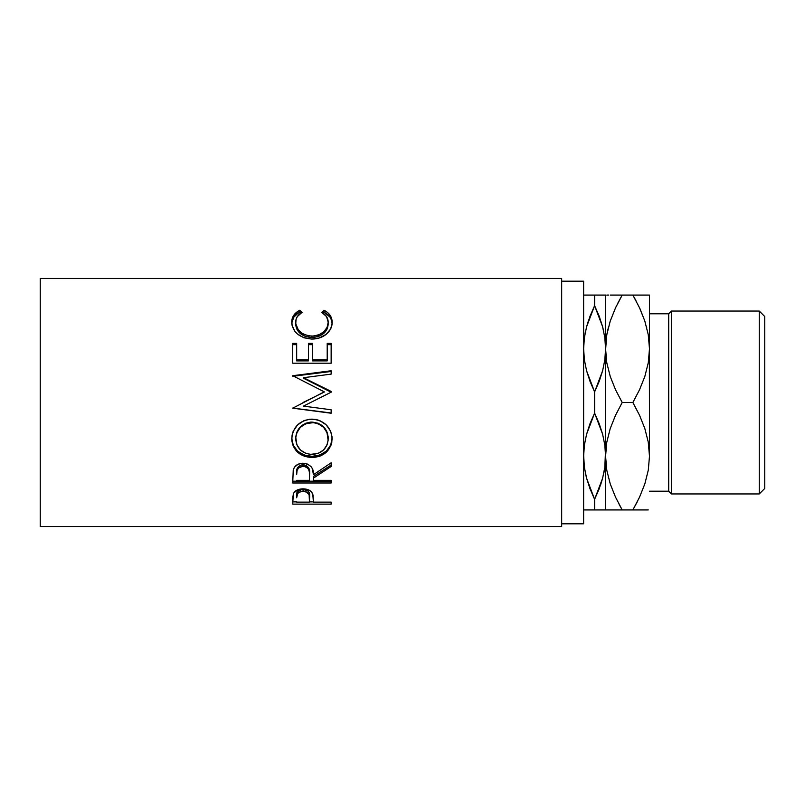 <?xml version="1.0" encoding="UTF-8"?>
<svg xmlns="http://www.w3.org/2000/svg" width="805" height="805" viewBox="0 0 805 805"><rect width="100%" height="100%" fill="white"/><g stroke="black" fill="none" stroke-linecap="round" stroke-linejoin="round"><path stroke-width="1.21" d="M759.266 493.948L764.75 488.464L764.75 316.536L759.266 311.052L759.266 493.948L759.266 311.052L671.44 311.052L668.703 313.789L668.703 491.211L671.44 493.948L671.44 311.052L671.44 493.948L759.266 493.948L671.44 493.948L668.703 491.211L668.703 313.789L649.484 313.789L668.703 313.789L671.44 311.052L759.266 311.052L764.75 316.536L764.75 488.464L759.266 493.948M584.39 509.927L594.603 509.927L594.603 499.331L590.065 488.917L586.604 478.281L584.4 467.383L583.625 456.214L584.38 445.135L586.573 434.267L590.045 423.571L594.603 413.096L594.603 391.904L590.065 381.49L586.604 370.853L584.4 359.956L583.625 348.786L584.38 337.718L586.573 326.84L590.045 316.144L594.603 305.669L594.603 295.073L585.195 295.073M605.581 348.867L604.817 359.865L602.633 370.733L599.162 381.429L594.603 391.904L594.603 413.096L599.131 423.511L602.603 434.147L604.807 445.044L605.581 456.214L605.581 348.786L604.817 337.667M649.373 353.103L649.484 456.133M605.692 451.897L604.817 467.282L602.633 478.16L599.162 488.856L594.603 499.331L594.603 509.927L605.581 509.927L605.461 451.897L604.817 467.282L602.633 478.16L594.603 499.331L602.613 478.22M649.484 491.211L668.703 491.211L649.484 491.211M561.669 523.803L583.625 523.803L583.625 281.197L561.669 281.197L583.625 281.197L583.625 523.803L561.669 523.803M40.25 526.54L561.669 526.54L561.669 278.46L40.25 278.46L40.25 526.54L40.25 278.46L561.669 278.46L561.669 526.54L40.25 526.54M331.147 504.131L292.728 504.131L292.819 496.776L293.825 492.891L298.232 489.571L303.032 488.826L309.351 490.245L311.545 492.016L313.014 494.984L313.417 502.119L331.147 502.119L331.147 504.131L331.147 502.119L313.417 502.119L312.783 494.159C311.404 490.728 308.154 488.957 303.032 488.826C298.021 488.957 294.781 490.668 293.302 493.948L292.728 504.131L331.147 504.131L331.147 502.119M331.147 482.99L292.728 482.99L293.251 469.858L294.499 467.202L298.112 464.223L303.002 463.227L307.711 464.133L311.304 466.89L312.39 468.741L313.417 474.719L331.147 462.795L331.147 466.487L313.417 478.14L313.417 480.344L331.147 480.344L331.147 482.99L331.147 480.344L313.417 480.344L313.417 478.14L331.147 466.487L331.147 462.795L313.417 474.719C313.92 468.118 310.448 464.294 303.002 463.227C297.87 463.449 294.62 465.662 293.251 469.858L292.728 482.99L331.147 482.99L331.147 480.344M291.833 440.939L292.074 435.213L293.141 431.47L297.518 424.96L304.089 420.562L309.905 419.194L315.882 419.455L319.706 420.552L326.246 424.899L330.664 431.269L332.042 436.843L331.791 442.519L330.714 446.101L326.347 452.179L319.847 456.224L314.091 457.482L304.36 456.254L297.729 452.38L293.292 446.362L291.833 440.939M331.147 391.421L303.505 377.706L331.147 391.421L331.147 392.196L303.445 406.112L331.147 409.775L331.147 413.237L292.728 408.175L324.254 391.834L292.728 375.714L331.147 370.753L331.147 374.114L303.505 377.706L331.147 391.421L331.147 392.196L303.505 378.259L303.505 377.706L331.147 374.114L331.147 370.753L331.147 374.114M331.147 363.206L292.728 363.206L292.728 343.353L296.673 343.353L296.673 359.956L308.486 359.956L308.486 343.353L312.431 343.353L312.431 359.956L327.202 359.956L327.202 343.353L331.147 343.353L331.147 363.206L331.147 343.353L327.202 343.353L327.202 359.956L312.431 359.956L312.431 360.892L327.202 360.892L327.202 359.956L327.202 360.892L312.431 360.892L312.431 343.353L308.486 343.353L308.486 359.956L296.673 359.956L296.673 360.892L308.486 360.892L308.486 359.956L308.486 360.892L296.673 360.892L296.673 343.353L292.728 343.353L292.728 363.206L331.147 363.206L331.147 343.353M298.826 310.75L299.782 310.257L302.086 312.3L297.256 316.677L296.059 319.454L295.747 323.691L298.283 329.819L302.71 333.753L308.707 335.876L313.628 336.067L318.428 335.071L323.751 331.871L327.142 327.313L328.188 322.252L326.568 316.617L321.789 312.3L324.073 310.257L327.565 312.501L330.131 315.339L331.66 318.639L332.042 323.932L330.573 329.054L326.236 334.306L319.022 338.07L311.716 339.066L303.877 337.788L297.347 333.934L294.882 331.348L292.064 325.351L291.853 320.44L293.714 315.349L298.826 310.75M589.451 487.267L590.055 488.877M583.635 454.986L584.38 467.282L586.593 478.22L585.396 473.179M594.603 499.331L586.604 478.281L584.4 467.383L583.625 456.214L584.39 467.333M590.327 509.927L589.612 509.927M604.807 295.073L586.583 295.073L594.603 295.073L594.603 305.669L599.131 316.083L602.603 326.719L604.807 337.617L605.581 348.786L605.581 295.073L602.603 295.073L605.581 295.073L605.581 348.786L604.817 337.718L602.613 326.78M585.265 332.445L585.064 333.481M583.635 347.559L584.38 337.718L586.573 326.84L594.603 305.669L586.593 326.78L588.495 320.45M603.931 472.555L604.153 471.438M605.571 457.441L606.789 470.231L605.581 456.214L605.581 509.927L604.012 509.927M600.701 484.55L602.623 478.2M602.603 509.927L622.195 509.927L615.513 497.128L610.26 483.966L606.809 470.331L605.581 456.214L606.769 442.317L610.2 428.632L615.503 415.32L622.195 402.5L615.513 389.711L610.26 376.539L606.809 362.904L605.581 348.786L604.817 359.865L602.633 370.733L594.603 391.904L586.604 370.853L584.4 359.956L583.625 348.786M605.571 350.014L606.769 334.89L610.2 321.205L615.503 307.902L622.195 295.073L610.23 295.073M598.87 295.073L599.594 295.073M599.755 317.733L599.151 316.124M603.81 331.831L602.623 326.8M602.603 295.073L594.603 295.073M586.583 295.073L583.625 295.073M586.604 509.927L594.603 509.927M583.625 456.214L584.38 445.135L586.573 434.267L594.603 413.096L602.603 434.147L604.807 445.044L605.581 456.214L606.769 442.317L610.2 428.632L615.503 415.32L622.195 402.5L615.513 389.711L610.26 376.539L606.809 362.904L605.581 348.786L605.581 456.214L606.809 470.331L610.26 483.966L615.513 497.128L622.195 509.927L632.871 509.927L637.51 501.364M594.603 305.669L602.603 326.719L604.807 337.617L605.581 348.786L606.769 334.89L610.2 321.205L615.503 307.902L622.195 295.073L617.566 303.636M606.799 295.073L608.701 295.073M608.439 327.172L606.809 334.669L605.581 348.786M610.26 321.034L615.513 307.872L610.26 321.034M615.875 307.097L622.195 295.073L615.523 295.073M606.789 509.927L622.195 509.927L619.125 504.383M610.21 509.927L608.832 509.927M617.868 509.927L615.523 509.927M608.349 477.476L608.56 478.261M635.94 300.617L632.871 295.073L639.552 307.872L644.815 321.034L648.256 334.669L649.484 348.786L648.297 362.683L644.865 376.368L639.573 389.68L632.871 402.5L639.552 415.289L644.815 428.461L648.256 442.096L649.484 456.214L649.484 295.073L648.277 295.073L649.484 295.073L649.484 348.786L648.297 362.683L644.865 376.368L639.573 389.68L632.871 402.5L639.552 415.289L644.815 428.461L648.256 442.096L649.484 456.214L648.297 470.11L644.865 483.795L639.573 497.098L632.871 509.927L639.552 509.927M644.815 483.966L639.552 497.128L644.815 483.966M639.2 497.903L639.542 497.158M649.484 456.214L648.297 470.11L644.865 483.795L639.573 497.098L632.871 509.927L646.375 509.927M648.287 509.927L644.855 509.927M649.484 295.073L646.234 295.073M637.198 295.073L639.542 295.073M646.717 327.524L646.516 326.739M640.005 308.838L644.815 321.034L648.256 334.669L649.484 348.786M648.277 295.073L622.195 295.073L632.871 295.073L639.552 307.872M644.835 295.073L632.871 295.073M632.871 402.5L622.195 402.5L632.871 402.5M639.552 497.128L632.871 509.927L622.195 509.927M640.035 308.909L639.573 307.902M608.469 327.082L606.789 334.779M295.687 324.204L295.687 322.433C295.676 318.136 297.81 314.755 302.086 312.3L299.782 310.257C294.378 313.044 291.702 317.049 291.742 322.262C292.597 332.203 299.259 337.808 311.716 339.066C316.888 339.096 321.457 337.718 325.411 334.93C330.03 331.328 332.274 327.092 332.133 322.231C332.143 317.039 329.456 313.044 324.073 310.257L321.789 312.3C326.005 314.745 328.138 318.066 328.188 322.252C327.625 330.442 322.211 335.071 311.978 336.128C301.825 335.111 296.401 330.543 295.687 322.433L295.687 324.204C296.401 332.133 301.835 336.601 311.978 337.597L311.978 336.128L311.978 337.597C322.211 336.571 327.615 332.052 328.188 324.023L327.142 328.983L323.751 333.431L318.428 336.56L311.978 337.597L305.568 336.571L300.245 333.522L296.834 329.104L295.687 324.204M323.097 313.145L324.073 312.29L324.073 310.257L324.073 312.29C329.456 315.027 332.143 318.931 332.133 324.002L331.66 320.501L330.131 317.271L325.019 312.783L324.073 312.29L323.097 313.145M291.742 324.043C291.712 318.931 294.389 315.017 299.782 312.29L299.782 310.257L299.782 312.29L300.748 313.125L299.782 312.29L297.91 313.306L293.714 317.281L291.772 323.147M328.098 322.574L328.188 324.023M292.728 363.206L292.728 344.661L296.673 344.661L292.728 344.661L292.728 343.353M308.486 344.661L312.431 344.661L308.486 344.661M312.431 343.353L312.431 359.956M327.202 344.661L331.147 344.661L327.202 344.661M331.147 370.753L292.728 375.714L324.254 391.834L292.728 408.175L331.147 413.237L331.147 409.775L303.445 406.112L331.147 392.196M292.728 376.307L331.147 371.457L292.728 376.307L292.728 375.714M303.032 402.5L324.254 392.075L303.032 402.5M331.147 413.005L292.728 408.055L331.147 413.005M331.147 409.775L331.147 413.237M332.133 438.755C331.006 426.841 324.274 420.291 311.917 419.113C299.47 420.301 292.738 426.942 291.742 439.057C292.98 450.599 299.772 456.767 312.109 457.562C324.405 456.626 331.076 450.367 332.133 438.755M332.133 437.96C331.086 449.311 324.405 455.439 312.109 456.344L312.109 457.562L312.109 456.344C299.762 455.56 292.98 449.522 291.742 438.242L293.292 445.386L297.729 451.273L304.36 455.067L312.109 456.344L319.847 455.036L326.347 451.082L330.714 445.135L332.133 437.96M328.128 436.562L328.188 438.896C327.414 448.395 322.04 453.577 312.088 454.453C302.056 453.648 296.582 448.455 295.687 438.896C296.492 429.075 301.895 423.621 311.917 422.524C322.02 423.571 327.444 429.025 328.188 438.896L328.188 438.091C327.444 428.431 322.01 423.088 311.917 422.082L318.277 423.269L323.61 426.811L327.031 432.074L328.128 436.562M310.287 422.152L311.917 422.082C301.895 423.158 296.492 428.491 295.687 438.091L296.884 432.104L300.305 426.871L305.578 423.289L310.287 422.152M295.687 438.091L295.687 438.896L295.687 438.091M331.147 462.795L331.147 466.487M313.417 478.14L313.417 476.459L331.147 465.069L313.417 476.459L313.417 480.344M292.728 482.99L292.728 481.209L331.147 481.209L292.728 481.209L292.728 476.993M298.534 466.487L301.332 464.988L304.733 464.998M306.242 465.562L308.516 467.675L309.533 473.139C310.227 468.591 308.043 465.813 302.992 464.797C298.061 465.793 295.958 468.53 296.673 473.008L297.659 467.534M302.992 464.797L302.992 466.206C308.053 467.272 310.227 470.12 309.533 474.739L309.472 480.344L296.673 480.344L309.472 480.344L309.362 471.921L308.516 469.144L306.262 467.001L302.992 466.206L302.992 464.797M296.673 473.008L296.673 474.598C295.938 470.04 298.051 467.242 302.992 466.206L298.534 467.936L297.055 470.452L296.673 474.598L296.673 473.008M313.417 500.458L313.417 502.119M313.417 501.887L309.482 501.887L313.417 501.887M292.728 504.131L292.728 501.887L296.673 501.887L292.728 501.887L292.728 499.633M302.227 489.339L307.591 490.627L309.12 492.62L309.563 497.953L309.563 495.86C310.237 492.288 308.063 490.104 303.052 489.299L303.052 491.261C308.063 492.107 310.237 494.34 309.563 497.963L309.472 502.119L296.673 502.119L309.472 502.119L309.12 494.652L306.282 491.885L303.052 491.261L303.052 489.299C298.132 490.064 295.999 492.187 296.673 495.669L297.649 491.483L302.227 489.339M309.563 495.86L309.563 497.963M296.673 495.669L296.673 497.772C295.999 494.24 298.122 492.066 303.052 491.261L299.903 491.875L297.649 493.495L296.673 497.772L296.673 495.669M310.468 454.392L318.377 453.326L323.6 449.915L327.061 444.883L328.128 440.426L327.031 432.738L323.61 427.364L318.277 423.742L313.548 422.595L305.578 423.752L300.305 427.415L296.884 432.768L295.757 437.336L296.914 444.913L300.416 449.975L305.749 453.336L310.468 454.392M309.533 474.719L309.533 473.129"/></g></svg>
